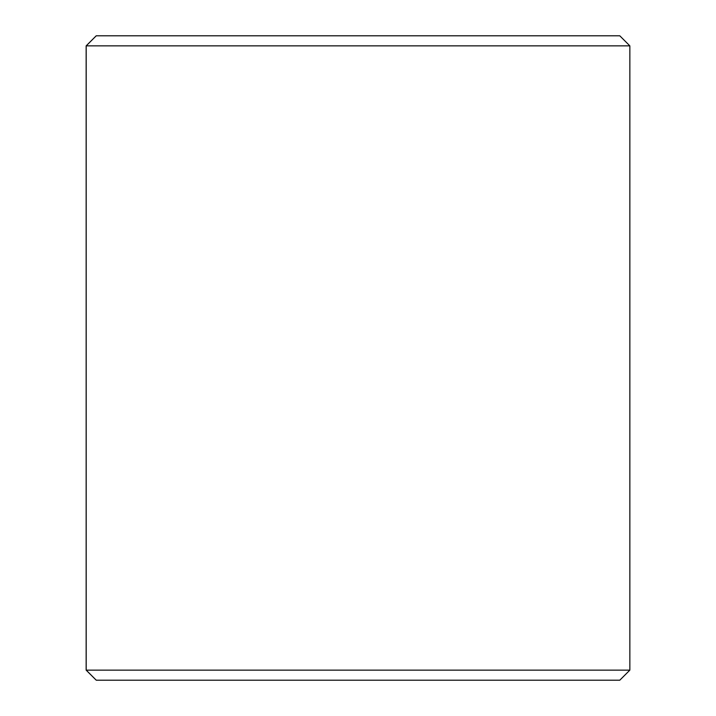 <?xml version="1.0" encoding="UTF-8"?>
<svg xmlns="http://www.w3.org/2000/svg" width="716" height="716" viewBox="0 0 716 716"><rect width="100%" height="100%" fill="white"/><g stroke="black" fill="none" stroke-linecap="round" stroke-linejoin="round"><path stroke-width="1.07" d="M86.189 670.131L96.248 680.2L86.144 670.131L86.144 45.869L96.213 35.8L619.788 35.8L629.856 45.869L86.189 45.869L86.189 670.131L629.856 670.131L629.856 45.869M96.248 35.8L86.189 45.869M96.248 680.2L619.788 680.2L629.856 670.131"/></g></svg>
